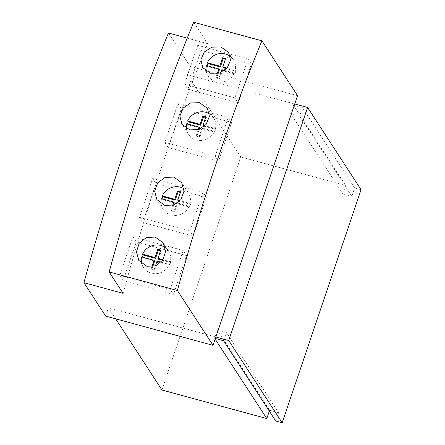 <?xml version="1.0" encoding="UTF-8"?>
<svg xmlns="http://www.w3.org/2000/svg" width="445" height="445" viewBox="0 0 445 445"><rect width="100%" height="100%" fill="white"/><g stroke="black" fill="none" stroke-linecap="round" stroke-linejoin="round"><path stroke-width="0.33" stroke-dasharray="2.23 1.67" d="M115.661 318.831L108.48 307.784L105.665 316.106M161.941 390.02L240.823 156.974L187.362 74.743L294.735 103.969M168.46 33.008L190.182 66.416L187.362 74.743M193.686 22.25L207.609 43.666A615.346 160.45 105.2 0 0 123.093 293.355M207.609 43.666L187.234 38.12M190.182 66.416L297.549 95.647M123.126 280.751L119.783 275.611L132.933 236.768L136.27 241.908L123.126 280.751L173.455 294.451L170.112 289.311L183.262 250.468L186.6 255.608L173.455 294.451M142.845 222.489L139.502 217.349L152.652 178.506L155.989 183.646L142.845 222.489L193.174 236.189L189.831 231.05L202.981 192.207L206.324 197.346L193.174 236.189M168.199 147.584L164.856 142.445L178.006 103.602L181.349 108.741L168.199 147.584L218.528 161.285L215.191 156.145L228.335 117.302L231.678 122.442L218.528 161.285M184.58 84.183L197.725 45.34L201.068 50.48L187.918 89.323L184.58 84.183L234.91 97.883L248.054 59.04L251.397 64.18L238.247 103.023L234.91 97.883M215.853 337.015L108.48 307.784M240.823 156.974L345.676 185.52L293.494 105.254L302.444 107.69L299.63 116.012L351.806 196.278L354.62 187.957L302.444 107.69M354.62 187.957L361.056 189.704M345.676 185.52L342.856 193.842L290.68 113.575L299.63 116.012M293.494 105.254L290.68 113.575M269.609 410.24L278.559 412.676L226.383 332.409L217.433 329.973L269.609 410.24L269.314 411.113M275.739 420.998L278.559 412.676M342.856 193.842L351.806 196.278M215.141 339.107L214.618 338.3L217.433 329.973M215.347 338.5L214.618 338.3M223.562 340.736L226.383 332.409M206.302 71.295A15.008 14.112 -33 0 0 208.227 76.078A15.008 14.112 -33 0 0 216.114 81.769A15.008 14.112 -33 0 0 234.248 73.069L234.804 73.926A15.008 14.112 -33 0 0 235.744 71.156L226.6 68.663M230.326 56.409A15.008 14.112 -33 0 1 233.391 59.719A15.008 14.112 -33 0 1 235.188 70.299L235.744 71.156M151.895 266.705L151.244 268.635L154.209 269.442L155.411 265.887M161.046 262.211L169.45 264.502L170.012 265.359A15.008 14.112 -33 0 0 170.947 262.583L162.631 260.319M141.721 263.657A15.008 14.112 -33 0 0 143.429 267.506A15.008 14.112 -33 0 0 151.317 273.197A15.008 14.112 -33 0 0 169.45 264.502M165.223 247.609A15.008 14.112 -33 0 1 168.594 251.147A15.008 14.112 -33 0 1 170.391 261.727L163.031 259.724M172.666 205.34L170.963 210.374L173.928 211.18L176.465 203.677M177.427 203.042L189.175 206.241L189.731 207.097A15.008 14.112 -33 0 0 190.671 204.322L179.491 201.279M161.118 203.782A15.008 14.112 -33 0 0 163.148 209.245A15.008 14.112 -33 0 0 171.036 214.941A15.008 14.112 -33 0 0 189.175 206.241M183.896 188.658A15.008 14.112 -33 0 1 188.313 192.885A15.008 14.112 -33 0 1 190.11 203.465L180.019 200.717M198.259 129.723L196.317 135.464L199.282 136.27L202.08 128.004M202.147 127.96L214.529 131.331L215.085 132.187A15.008 14.112 -33 0 0 216.025 129.417L204.411 126.252M186.422 128.477A15.008 14.112 -33 0 0 188.502 134.34A15.008 14.112 -33 0 0 196.39 140.03A15.008 14.112 -33 0 0 214.529 131.331M209.356 113.814A15.008 14.112 -33 0 1 213.672 117.981A15.008 14.112 -33 0 1 215.469 128.561L204.989 125.707M217.266 73.575L216.036 77.202L219.001 78.014L220.842 72.568M224.597 70.444L234.248 73.069M235.188 70.299L227.111 68.096M141.632 256.926L142.189 257.783L154.615 261.165M142.356 257.127A15.008 14.112 -33 0 0 142.189 257.783M160.779 250.018L161.34 250.874L160.562 250.668M158.52 259.201L161.34 250.874M170.391 261.727L170.947 262.583M157.024 261.12L157.58 261.977L170.012 265.359M154.209 269.442L154.765 270.299L157.58 261.977M151.244 268.635L151.801 269.492L154.765 270.299M152.785 266.583L151.801 269.492M162.08 198.865A15.008 14.112 -33 0 0 161.908 199.521L174.34 202.909M178.239 200.94L181.059 192.618L180.281 192.407M173.617 205.034L171.52 211.23L174.484 212.037L177.299 203.715L189.731 207.097M187.434 123.955A15.008 14.112 -33 0 0 187.262 124.617L199.694 127.999M203.593 126.03L206.413 117.708L205.635 117.497M199.215 129.406L196.874 136.32L199.838 137.127L202.659 128.805L215.085 132.187M207.153 65.693A15.008 14.112 -33 0 0 206.986 66.355L219.413 69.737M223.318 67.773L226.132 59.446L225.359 59.235M218.172 73.403L216.598 78.059L219.557 78.871L222.378 70.544L234.804 73.926M161.351 198.665L161.908 199.521M180.503 191.762L181.059 192.618M190.11 203.465L190.671 204.322M176.743 202.859L177.299 203.715M173.928 211.18L174.484 212.037M170.963 210.374L171.52 211.23M186.705 123.76L187.262 124.617M205.857 116.851L206.413 117.708M215.469 128.561L216.025 129.417M202.097 127.949L202.659 128.805M199.282 136.27L199.838 137.127M196.317 135.464L196.874 136.32M206.43 65.498L206.986 66.355M225.576 58.59L226.132 59.446M216.036 77.202L216.598 78.059M219.001 78.014L219.557 78.871M221.821 69.687L222.378 70.544M119.783 275.611L170.112 289.311M136.27 241.908L186.6 255.608M132.933 236.768L183.262 250.468M139.502 217.349L189.831 231.05M155.989 183.646L206.324 197.346M152.652 178.506L202.981 192.207M164.856 142.445L215.191 156.145M181.349 108.741L231.678 122.442M178.006 103.602L228.335 117.302M201.068 50.48L251.397 64.18M187.918 89.323L238.247 103.023M197.725 45.34L248.054 59.04M233.391 59.719L228.669 52.454M143.429 267.506L138.812 260.408M168.594 251.147L163.243 242.909M163.148 209.245L156.901 199.633M188.313 192.885L181.771 182.823M188.502 134.34L181.938 124.233M213.672 117.981L207.376 108.291M208.227 76.078L202.787 67.712"/><path stroke-width="0.67" d="M109.17 271.94L177.394 290.513L213.033 345.337L215.853 337.015L297.549 95.647L261.91 40.823L193.686 22.25A615.346 160.45 105.2 0 0 109.17 271.94L123.093 293.355L83.944 282.697A615.346 160.45 -74.8 0 1 168.46 33.008L187.234 38.12M83.944 282.697L105.665 316.106L213.033 345.337M269.314 411.113L266.794 418.561L161.941 390.02L115.661 318.831M261.91 40.823A615.346 160.45 105.2 0 0 177.394 290.513M210.58 73.258L202.787 67.712L200.867 59.797L204.327 51.993L211.909 47.142L220.904 46.953L228.669 52.454L230.555 60.292L227.106 68.107L219.552 73.03L210.58 73.258M189.798 129.884L181.933 124.233L179.875 116.078L183.173 108.007L190.632 102.945L199.544 102.684L207.376 108.291L209.4 116.384L206.107 124.466L198.681 129.59L189.798 129.884M164.845 205.412L156.901 199.633L154.649 191.2L157.725 182.784L165.012 177.444L173.856 177.082L181.771 182.823L183.991 191.211L180.915 199.627L173.667 205.017L164.845 205.412M146.828 266.294L138.812 260.408L136.415 251.775L139.291 243.087L146.427 237.524L155.255 237.068L163.243 242.909L165.601 251.503L162.72 260.192L155.633 265.804L146.828 266.294M294.735 103.969L307.595 107.468L361.056 189.704L282.175 422.75L275.739 420.998L223.562 340.736L215.347 338.5M266.794 418.561L215.141 339.107M215.853 337.015L228.713 340.514L282.175 422.75M307.595 107.468L228.713 340.514M230.326 56.409A15.008 14.112 -33 0 0 225.504 54.029A15.008 14.112 -33 0 0 207.364 62.723L207.921 63.579A15.008 14.112 -33 0 0 207.153 65.693M141.721 263.657A15.008 14.112 -33 0 1 141.632 256.926L154.059 260.308L151.895 266.705M155.411 265.887L157.024 261.12L161.046 262.211M163.031 259.724L157.964 258.345L160.779 250.018L157.819 249.211L154.999 257.538L142.572 254.151L143.129 255.007A15.008 14.112 -33 0 0 142.356 257.127M165.223 247.609A15.008 14.112 -33 0 0 160.706 245.456A15.008 14.112 -33 0 0 142.572 254.151M161.118 203.782A15.008 14.112 -33 0 1 161.351 198.665L173.784 202.052L172.666 205.34M176.465 203.677L176.743 202.859L177.427 203.042M180.019 200.717L177.683 200.083L180.503 191.762L177.538 190.955L174.718 199.277L162.292 195.895L162.848 196.751A15.008 14.112 -33 0 0 162.08 198.865M183.896 188.658A15.008 14.112 -33 0 0 180.425 187.195A15.008 14.112 -33 0 0 162.292 195.895M186.422 128.477A15.008 14.112 -33 0 1 186.705 123.76L199.138 127.142L198.259 129.723M204.989 125.707L203.037 125.173L205.857 116.851L202.892 116.045L200.072 124.366L187.645 120.984L188.202 121.841A15.008 14.112 -33 0 0 187.434 123.955M209.356 113.814A15.008 14.112 -33 0 0 205.785 112.285A15.008 14.112 -33 0 0 187.645 120.984M206.302 71.295A15.008 14.112 -33 0 1 206.43 65.498L218.857 68.88L217.266 73.575M220.842 72.568L221.821 69.687L224.597 70.444M227.111 68.096L222.761 66.917L225.576 58.59L222.611 57.783L219.797 66.105L207.364 62.723M154.059 260.308L154.615 261.165L152.785 266.583M154.999 257.538L155.555 258.395L143.129 255.007M157.819 249.211L158.376 250.068L155.555 258.395M160.562 250.668L158.376 250.068M157.964 258.345L158.52 259.201L162.631 260.319M180.281 192.407L178.095 191.812L175.274 200.133L162.848 196.751M179.491 201.279L178.239 200.94L177.683 200.083M173.784 202.052L174.34 202.909L173.617 205.034M205.635 117.497L203.448 116.901L200.634 125.223L188.202 121.841M204.411 126.252L203.593 126.03L203.037 125.173M199.138 127.142L199.694 127.999L199.215 129.406M225.359 59.235L223.167 58.64L220.353 66.961L207.921 63.579M226.6 68.663L223.318 67.773L222.761 66.917M218.857 68.88L219.413 69.737L218.172 73.403M174.718 199.277L175.274 200.133M177.538 190.955L178.095 191.812M200.072 124.366L200.634 125.223M202.892 116.045L203.448 116.901M219.797 66.105L220.353 66.961M222.611 57.783L223.167 58.64"/></g></svg>
